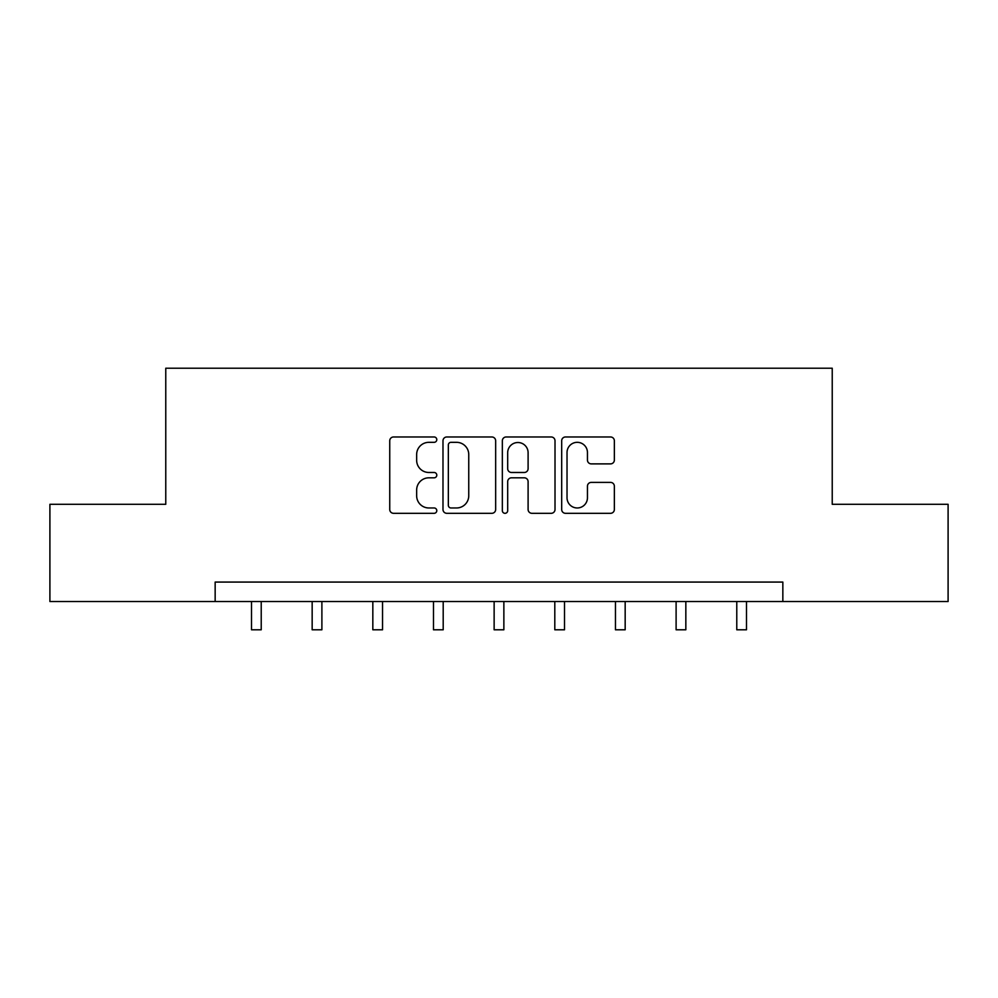 <?xml version="1.0" encoding="UTF-8"?>
<svg xmlns="http://www.w3.org/2000/svg" width="998" height="998" viewBox="0 0 998 998"><rect width="100%" height="100%" fill="white"/><g stroke="black" fill="none" stroke-linecap="round" stroke-linejoin="round"><path stroke-width="1.5" d="M436.787 439.656A2.67 2.67 0 0 0 434.118 436.974L393.561 436.974A3.817 3.817 0 0 0 389.744 440.792L389.744 509.491A3.817 3.817 0 0 0 393.561 513.309L434.118 513.309A2.67 2.67 0 0 0 436.787 510.639A2.67 2.67 0 0 0 434.118 507.97L428.866 507.97A12.213 12.213 0 0 1 416.653 495.757L416.653 490.03A12.213 12.213 0 0 1 428.866 477.817L434.118 477.817A2.67 2.67 0 0 0 436.787 475.148A2.67 2.67 0 0 0 434.118 472.478L428.866 472.478A12.213 12.213 0 0 1 416.653 460.265L416.653 454.539A12.213 12.213 0 0 1 428.866 442.326L434.118 442.326A2.67 2.67 0 0 0 436.787 439.656M610.539 463.883A3.817 3.817 0 0 0 614.356 460.066L614.356 440.792A3.817 3.817 0 0 0 610.539 436.974L565.504 436.974A3.817 3.817 0 0 0 561.687 440.792L561.687 509.491A3.817 3.817 0 0 0 565.504 513.309L610.539 513.309A3.817 3.817 0 0 0 614.356 509.491L614.356 486.213A3.817 3.817 0 0 0 610.539 482.396L591.265 482.396A3.817 3.817 0 0 0 587.448 486.213L587.448 497.765A10.205 10.205 0 0 1 577.243 507.97A10.205 10.205 0 0 1 567.026 497.765L567.026 452.531A10.205 10.205 0 0 1 577.243 442.326A10.205 10.205 0 0 1 587.448 452.531L587.448 460.066A3.817 3.817 0 0 0 591.265 463.883L610.539 463.883M215.156 601.52L49.9 601.52L49.9 504.302L165.768 504.302L165.768 368.212L832.232 368.212L832.232 504.302L948.1 504.302L948.1 601.52L782.844 601.52L782.844 582.071L215.156 582.071L215.156 601.52L782.844 601.52M495.657 440.792A3.817 3.817 0 0 0 491.839 436.974L446.805 436.974A3.817 3.817 0 0 0 442.987 440.792L442.987 509.491A3.817 3.817 0 0 0 446.805 513.309L491.839 513.309A3.817 3.817 0 0 0 495.657 509.491L495.657 440.792M506.161 436.974L551.195 436.974A3.817 3.817 0 0 1 555.013 440.792L555.013 509.491A3.817 3.817 0 0 1 551.195 513.309L531.922 513.309A3.817 3.817 0 0 1 528.104 509.491L528.104 481.635A3.817 3.817 0 0 0 524.287 477.817L511.5 477.817A3.817 3.817 0 0 0 507.683 481.635L507.683 510.639A2.67 2.67 0 0 1 505.013 513.309A2.67 2.67 0 0 1 502.343 510.639L502.343 440.792A3.817 3.817 0 0 1 506.161 436.974M451.009 442.326A2.67 2.67 0 0 0 448.339 444.996L448.339 505.3A2.67 2.67 0 0 0 451.009 507.97L456.535 507.97A12.213 12.213 0 0 0 468.748 495.757L468.748 454.539A12.213 12.213 0 0 0 456.535 442.326L451.009 442.326M528.104 452.718A10.205 10.205 0 0 0 517.887 442.513A10.205 10.205 0 0 0 507.683 452.718L507.683 468.661A3.817 3.817 0 0 0 511.5 472.478L524.287 472.478A3.817 3.817 0 0 0 528.104 468.661L528.104 452.718M251.508 601.52L251.508 629.788L261.227 629.788L261.227 601.52M312.162 601.52L312.162 629.788L321.892 629.788L321.892 601.52M372.828 601.52L372.828 629.788L382.546 629.788L382.546 601.52M433.481 601.52L433.481 629.788L443.199 629.788L443.199 601.52M494.135 601.52L494.135 629.788L503.865 629.788L503.865 601.52M554.801 601.52L554.801 629.788L564.519 629.788L564.519 601.52M615.454 601.52L615.454 629.788L625.172 629.788L625.172 601.52M676.108 601.52L676.108 629.788L685.838 629.788L685.838 601.52M736.774 601.52L736.774 629.788L746.492 629.788L746.492 601.52"/></g></svg>
